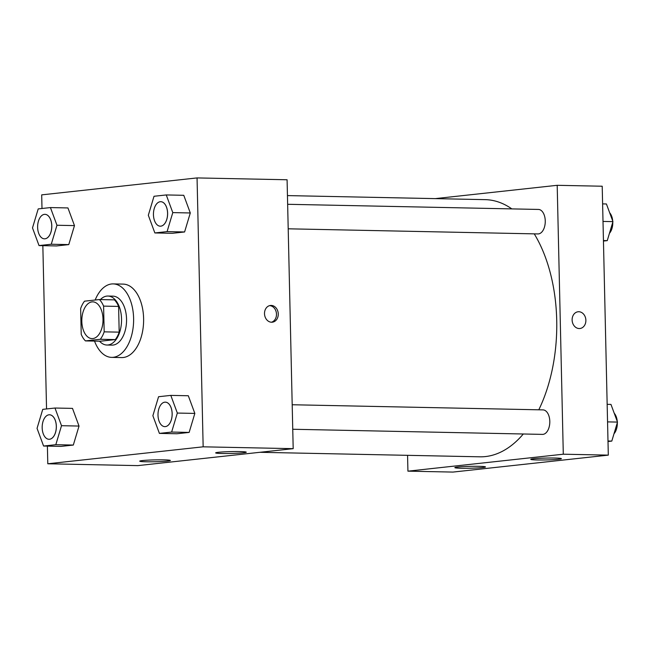 <?xml version="1.0" encoding="UTF-8"?>
<svg xmlns="http://www.w3.org/2000/svg" width="650" height="650" viewBox="0 0 650 650"><rect width="100%" height="100%" fill="white"/><g stroke="black" fill="none" stroke-linecap="round" stroke-linejoin="round"><path stroke-width="0.97" d="M103.009 319.077A18.371 10.595 91.2 0 1 92.032 338.601A18.371 10.595 91.2 0 1 81.819 320.011A18.371 10.595 91.2 0 1 92.788 301.86A18.371 10.595 91.2 0 1 103.009 319.077M99.393 299.553L84.532 301.178A23.717 13.674 91.2 0 0 80.641 308.62L81.226 334.344A23.717 13.674 91.2 0 0 85.434 340.901L100.295 339.284A23.717 13.674 91.2 0 0 104.179 331.841L103.594 306.118A23.717 13.674 91.2 0 0 99.393 299.553L114.4 299.861A23.717 13.674 91.2 0 1 118.601 306.418L103.594 306.118M85.434 340.901L100.433 341.209L115.302 339.584L100.295 339.284M118.601 306.418L119.186 332.15L104.179 331.841M119.186 332.15A23.717 13.674 91.2 0 1 115.302 339.584M99.539 341.193A24.497 14.129 -88.8 0 0 106.917 345.028A24.497 14.129 -88.8 0 0 107.973 344.979A24.497 14.129 -88.8 0 0 121.55 319.914A24.497 14.129 -88.8 0 0 107.924 296.043A24.497 14.129 -88.8 0 0 100.392 299.577M107.924 296.043L112.921 296.148A24.497 14.129 91.2 0 1 126.547 319.101A24.497 14.129 91.2 0 1 112.978 345.085A24.497 14.129 91.2 0 1 111.914 345.134L106.917 345.028M95.16 300.016A36.749 21.198 91.2 0 1 113.173 283.904A36.749 21.198 91.2 0 1 133.607 318.329A36.749 21.198 91.2 0 1 111.67 357.378A36.749 21.198 91.2 0 1 94.526 341.088M113.173 283.904L123.175 284.107A36.749 21.198 91.2 0 1 143.609 318.533A36.749 21.198 91.2 0 1 121.672 357.581L111.67 357.378M47.393 446.111L47.791 463.775L203.157 446.818L197.056 177.921L41.689 194.87L41.998 208.496M42.843 245.659L46.548 408.947M159.404 433.396L176.906 433.753L189.142 432.421L194.838 413.416L188.305 395.752L170.804 395.387L158.567 396.727L152.872 415.724L159.404 433.396L171.632 432.055L177.336 413.059L170.804 395.387M43.583 446.03L61.084 446.387L73.32 445.055L79.024 426.059L72.491 408.387L54.982 408.029L42.746 409.362L37.05 428.366L43.583 446.03L55.811 444.698L61.514 425.693L54.982 408.029M39.032 245.578L56.542 245.944L68.77 244.603L74.474 225.607L67.941 207.935L50.432 207.577L38.204 208.91L32.5 227.914L39.032 245.578L51.261 244.246L56.964 225.249L50.432 207.577M154.854 232.944L172.364 233.301L184.592 231.969L190.296 212.964L183.763 195.301L166.254 194.943L154.018 196.276L148.322 215.272L154.854 232.944L167.082 231.611L172.786 212.607L166.254 194.943M203.157 446.818L293.191 448.663L137.824 465.619L47.791 463.775M293.191 448.663L287.089 179.766L197.056 177.921M271.578 322.229A8.418 6.857 -96.2 0 1 264.526 314.129A8.418 6.857 -96.2 0 1 270.473 305.459A8.418 6.857 -96.2 0 1 278.208 313.089A8.418 6.857 -96.2 0 1 272.301 322.197A8.418 6.857 -96.2 0 1 271.578 322.229M271.408 322.229A8.418 6.857 83.8 0 0 276.429 313.276A8.418 6.857 83.8 0 0 269.596 305.63M167.546 461.077A15.307 0.934 -1.3 0 1 150.418 461.817A15.307 0.934 -1.3 0 1 139.734 461.167A15.307 0.934 -1.3 0 1 155.017 459.883A15.307 0.934 -1.3 0 1 170.349 460.476A15.307 0.934 -1.3 0 1 167.546 461.077M243.466 452.79A15.307 0.934 -1.3 0 1 226.338 453.529A15.307 0.934 -1.3 0 1 215.654 452.879A15.307 0.934 -1.3 0 1 230.937 451.604A15.307 0.934 -1.3 0 1 246.269 452.189A15.307 0.934 -1.3 0 1 243.466 452.79M534.243 233.854A128.611 74.181 91.2 0 1 556.717 320.141A128.611 74.181 91.2 0 1 538.793 409.809M523.315 433.989A128.611 74.181 91.2 0 1 479.919 456.812L259.854 452.302M287.454 195.593L485.201 199.648A128.611 74.181 91.2 0 1 511.826 208.894M288.202 228.808L537.948 233.935A12.252 7.069 -88.8 0 0 545.261 221.829A12.252 7.069 -88.8 0 0 538.444 209.438L287.649 204.295M292.199 404.747L542.994 409.89A12.252 7.069 91.2 0 1 549.803 421.371A12.252 7.069 91.2 0 1 542.49 434.387L292.752 429.26M563.298 454.204L407.924 471.161L452.944 472.079L608.311 455.13L563.298 454.204L557.196 185.307L435.167 198.624M407.566 455.333L407.924 471.161M461.329 468.252A15.307 0.934 -1.3 0 1 454.854 467.634A15.307 0.934 -1.3 0 1 470.137 466.351A15.307 0.934 -1.3 0 1 485.469 466.936A15.307 0.934 -1.3 0 1 482.666 467.545A15.307 0.934 -1.3 0 1 461.329 468.252M554.905 458.039A15.307 0.934 -1.3 0 1 561.389 458.648A15.307 0.934 -1.3 0 1 558.586 459.257A15.307 0.934 -1.3 0 1 541.458 459.997A15.307 0.934 -1.3 0 1 530.774 459.347A15.307 0.934 -1.3 0 1 539.029 458.331A15.307 0.934 -1.3 0 1 554.905 458.039M608.311 455.13L602.209 186.225L557.196 185.307M579.914 328.51A8.418 6.857 83.8 0 0 585.878 320.279A8.418 6.857 -96.2 0 1 579.914 328.51A8.418 6.857 -96.2 0 1 572.179 320.881A8.418 6.857 -96.2 0 1 578.086 311.764A8.418 6.857 -96.2 0 1 585.878 320.279A8.418 6.857 83.8 0 0 578.086 311.764M603.452 241.053L607.254 240.638L612.95 221.634L606.418 203.97L602.607 203.889M607.254 240.638L603.444 240.557M612.95 221.634L603.005 221.431M612.779 222.203A12.252 7.069 91.2 0 1 612.779 222.3A12.252 7.069 91.2 0 1 609.44 233.326M609.668 212.753A12.252 7.069 91.2 0 1 612.714 220.984M608.002 441.504L611.796 441.09L617.5 422.086L610.967 404.422L607.157 404.341M611.796 441.09L607.994 441.009M617.5 422.086L607.555 421.882M617.329 422.654A12.252 7.069 91.2 0 1 617.329 422.752A12.252 7.069 91.2 0 1 613.99 433.777M614.217 413.205A12.252 7.069 91.2 0 1 617.264 421.436M160.761 201.695L160.802 201.695A12.252 7.069 91.2 0 1 160.802 201.695A12.252 7.069 91.2 0 1 167.619 213.168A12.252 7.069 91.2 0 1 160.306 226.184A12.252 7.069 91.2 0 1 160.282 226.184A12.252 7.069 91.2 0 1 153.449 213.793A12.252 7.069 91.2 0 1 160.761 201.695A12.252 7.069 91.2 0 1 167.578 213.168A12.252 7.069 91.2 0 1 160.266 226.184L160.306 226.184M172.364 233.301L184.592 231.969L167.082 231.611M184.592 231.969L190.296 212.964L172.786 212.607M190.296 212.964L183.763 195.301M44.939 214.329L44.98 214.338A12.252 7.069 91.2 0 1 44.98 214.338A12.252 7.069 91.2 0 1 51.797 225.81A12.252 7.069 91.2 0 1 44.484 238.826A12.252 7.069 91.2 0 1 44.46 238.826A12.252 7.069 91.2 0 1 37.627 226.436A12.252 7.069 91.2 0 1 44.939 214.329A12.252 7.069 91.2 0 1 51.756 225.81A12.252 7.069 91.2 0 1 44.444 238.826L44.484 238.826M56.542 245.944L68.77 244.603L51.261 244.246M68.77 244.603L74.474 225.607L56.964 225.249M74.474 225.607L67.941 207.935M165.311 402.147L165.352 402.147A12.252 7.069 91.2 0 1 165.352 402.147A12.252 7.069 91.2 0 1 172.161 413.619A12.252 7.069 91.2 0 1 164.848 426.636A12.252 7.069 91.2 0 1 164.832 426.636A12.252 7.069 91.2 0 1 157.999 414.245A12.252 7.069 91.2 0 1 165.311 402.147A12.252 7.069 91.2 0 1 172.128 413.619A12.252 7.069 91.2 0 1 164.808 426.636L164.848 426.636M176.906 433.753L189.142 432.421L171.632 432.055M189.142 432.421L194.838 413.416L177.336 413.059M194.838 413.416L188.305 395.752M49.489 414.781L49.53 414.781A12.252 7.069 91.2 0 1 49.53 414.781A12.252 7.069 91.2 0 1 56.347 426.262A12.252 7.069 91.2 0 1 49.026 439.278A12.252 7.069 91.2 0 1 49.01 439.278A12.252 7.069 91.2 0 1 42.177 426.887A12.252 7.069 91.2 0 1 49.489 414.781A12.252 7.069 91.2 0 1 56.306 426.262A12.252 7.069 91.2 0 1 48.994 439.278L49.026 439.278M61.084 446.387L73.32 445.055L55.811 444.698M73.32 445.055L79.024 426.059L61.514 425.693M79.024 426.059L72.491 408.387"/></g></svg>
